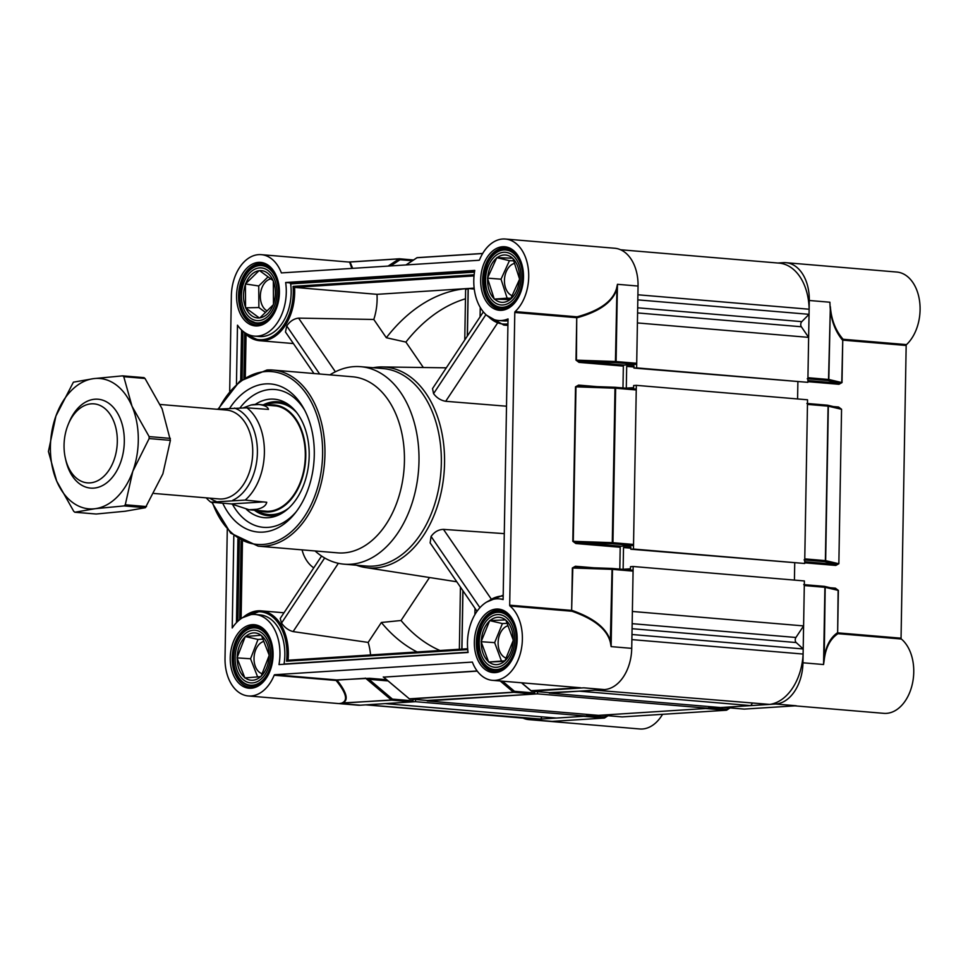 <?xml version="1.0" encoding="UTF-8"?>
<svg xmlns="http://www.w3.org/2000/svg" width="968" height="968" viewBox="0 0 968 968"><rect width="100%" height="100%" fill="white"/><g stroke="black" fill="none" stroke-linecap="round" stroke-linejoin="round"><path stroke-width="1.45" d="M523.059 718.123A39.64 26.523 -85.2 0 0 528.891 719.623L639.703 728.965A39.64 26.523 -85.2 0 0 642.341 729.001A39.64 26.523 -85.2 0 0 662.548 714.323M528.891 719.623A39.64 26.523 -85.2 0 0 531.529 719.647L583.571 716.32L604.177 718.05A0.992 0.738 86.3 0 0 604.54 717.966A0.992 0.617 56.8 0 0 604.734 717.893L608.061 715.715M835.735 589.016A0.992 0.665 94.8 0 1 835.396 588.169L838.385 590.407L837.647 632.842L901.051 638.19A0.992 0.665 -85.2 0 0 901.365 639.025A39.64 26.523 94.8 0 1 912.618 682.694A39.64 26.523 94.8 0 1 886.446 713.368A39.64 26.523 94.8 0 1 883.796 713.343L794.958 705.854M901.051 638.19L906.169 345.479L842.753 340.131L842.015 382.578L838.966 384.296A0.992 0.665 94.8 0 1 839.643 383.267L827.858 380.497L807.917 378.815M833.472 406.596L838.566 407.02L841.555 409.258L838.857 563.727L835.795 565.445A0.992 0.665 94.8 0 1 836.485 564.417L824.7 561.646L804.747 559.964M901.365 639.025L837.961 633.677C830.217 638.844 825.631 647.689 824.191 660.224L823.562 664.532L823.913 660.079C825.329 647.229 829.818 638.142 837.38 632.818A0.992 0.92 -123.2 0 0 837.961 633.677A0.992 0.665 94.8 0 1 837.647 632.842L838.119 590.371L825.184 587.334L824.191 660.224M802.956 662.79L823.562 664.532L824.905 587.298L804.299 585.555L802.956 662.79A39.64 26.523 94.8 0 1 775.634 704.026L723.592 707.354L744.21 709.096L796.24 705.757L775.634 704.026M807.251 378.754A0.992 0.665 -85.2 0 0 807.929 377.726L828.535 379.468L830.362 306.674C831.355 319.767 835.602 330.62 843.092 339.26A0.992 0.883 -40.9 0 0 842.487 340.095C835.178 331.274 831.04 320.154 830.084 306.747L829.891 302.222L809.284 300.491A39.64 26.523 -85.2 0 0 785.98 262.691A39.64 26.523 -85.2 0 0 783.342 262.667L777.873 263.018M830.362 306.674L828.814 379.492L841.749 382.541L842.753 340.131A0.992 0.665 94.8 0 1 843.092 339.26L906.508 344.608A39.64 26.523 -85.2 0 0 919.6 301.278A39.64 26.523 -85.2 0 0 896.791 272.044L785.98 262.691M906.508 344.608A0.992 0.665 -85.2 0 0 906.169 345.479M622.315 716.889A0.992 0.738 -93.7 0 1 622.23 716.901A0.992 0.992 0 0 1 622.085 716.901L601.515 715.17A0.992 0.665 -85.2 0 0 601.551 715.17L705.624 708.503L726.23 710.246L622.158 716.901A0.992 0.665 94.8 0 1 622.025 716.889M723.532 707.354A0.992 0.665 -85.2 0 0 723.592 707.354L744.138 709.096A0.992 0.665 94.8 0 1 744.077 709.084M804.299 585.555A0.992 0.665 -85.2 0 0 803.718 584.611M804.081 559.903A0.992 0.665 -85.2 0 0 804.771 558.875L807.469 404.406A0.992 0.665 -85.2 0 0 806.889 403.462M807.929 377.726L809.284 300.491M824.361 586.354A0.992 0.932 103.2 0 1 825.184 587.334L824.905 587.298A0.992 0.665 94.8 0 0 824.325 586.354L804.323 584.66L824.264 586.354A0.992 0.665 94.8 0 1 824.325 586.354A0.992 0.992 0 0 1 824.47 586.366L836.521 589.209L838.385 590.407M827.531 405.205A0.992 0.932 103.2 0 1 828.342 406.173L825.656 560.654A0.992 0.932 103.2 0 1 824.7 561.646A0.992 0.665 94.8 0 0 825.377 560.617L828.076 406.136L807.469 404.406M839.208 407.964L827.64 405.217A0.992 0.992 0 0 0 827.495 405.193A0.992 0.665 94.8 0 1 828.076 406.136L841.277 409.222L839.208 407.964M838.566 407.02A0.992 0.665 -85.2 0 0 838.893 407.867M804.771 558.875L825.656 560.654L838.578 563.691L836.485 564.417L804.723 561.742M828.814 379.492A0.992 0.932 103.2 0 1 827.858 380.497A0.992 0.665 94.8 0 0 828.535 379.468L828.814 379.492M842.015 382.578L839.643 383.267L807.881 380.581M356.43 565.215A100.745 67.409 -85.2 0 0 365.251 567.502A100.745 67.409 -85.2 0 0 375.124 567.95A100.745 67.409 -85.2 0 0 444.481 465.789A100.745 67.409 -85.2 0 0 382.166 366.945A100.745 67.409 -85.2 0 0 378.621 367.041A100.745 67.409 -85.2 0 0 373.091 367.731M222.737 503.191A74.318 49.731 -85.2 0 0 263.066 532.11A74.318 49.731 -85.2 0 0 294.78 513.584A74.318 49.731 -85.2 0 0 303.649 408.314A74.318 49.731 -85.2 0 0 265.643 383.897A74.318 49.731 -85.2 0 0 229.646 408.339M296.172 511.794A69.164 46.282 94.8 0 1 268.039 527.379A69.164 46.282 94.8 0 1 232.368 504.098M239.955 407.951A69.164 46.282 94.8 0 1 270.447 389.463A69.164 46.282 94.8 0 1 304.726 410.311M343.531 552.922A88.366 59.121 -85.2 0 0 404.285 465.402A88.366 59.121 -85.2 0 0 352.497 376.77L273 370.066A88.366 59.121 94.8 0 1 324.788 458.699A88.366 59.121 94.8 0 1 264.034 546.218A88.366 59.121 94.8 0 1 258.154 546.158L337.651 552.861A88.366 59.121 -85.2 0 0 343.531 552.922M315.072 550.961A99.099 66.308 -85.2 0 0 344.088 564.175A99.099 66.308 -85.2 0 0 350.682 564.247A99.099 66.308 -85.2 0 0 418.817 466.092A99.099 66.308 -85.2 0 0 360.737 366.69A99.099 66.308 -85.2 0 0 354.143 366.618A99.099 66.308 -85.2 0 0 329.931 374.858M501.533 310.317A31.871 21.332 94.8 0 1 480.673 279.897A31.871 21.332 94.8 0 1 502.646 246.743A31.871 21.332 94.8 0 1 515.036 251.922A31.871 21.332 94.8 0 1 510.402 306.929A31.871 21.332 94.8 0 1 501.533 310.317M515.496 252.406A30.879 20.667 -85.2 0 0 505.998 247.868A30.879 20.667 -85.2 0 0 503.941 247.844A30.879 20.667 -85.2 0 0 482.705 278.433A30.879 20.667 -85.2 0 0 500.807 309.421A30.879 20.667 -85.2 0 0 502.876 309.433A30.879 20.667 -85.2 0 0 510.935 306.529M495.205 672.615A31.871 21.332 94.8 0 1 474.344 642.207A31.871 21.332 94.8 0 1 496.318 609.053A31.871 21.332 94.8 0 1 508.72 614.232A31.871 21.332 94.8 0 1 504.074 669.227A31.871 21.332 94.8 0 1 495.205 672.615M509.18 614.716A30.879 20.667 -85.2 0 0 499.682 610.167A30.879 20.667 -85.2 0 0 497.625 610.155A30.879 20.667 -85.2 0 0 476.389 640.743A30.879 20.667 -85.2 0 0 494.491 671.719A30.879 20.667 -85.2 0 0 496.548 671.744A30.879 20.667 -85.2 0 0 504.606 668.827M251.099 688.248A31.871 21.332 94.8 0 1 230.239 657.829A31.871 21.332 94.8 0 1 252.212 624.675A31.871 21.332 94.8 0 1 264.615 629.853A31.871 21.332 94.8 0 1 259.969 684.86A31.871 21.332 94.8 0 1 251.099 688.248M265.075 630.337A30.879 20.667 -85.2 0 0 255.576 625.8A30.879 20.667 -85.2 0 0 253.519 625.776A30.879 20.667 -85.2 0 0 232.284 656.365A30.879 20.667 -85.2 0 0 250.385 687.353A30.879 20.667 -85.2 0 0 252.442 687.365A30.879 20.667 -85.2 0 0 260.501 684.461M257.428 325.938A31.871 21.332 94.8 0 1 236.567 295.53A31.871 21.332 94.8 0 1 258.541 262.376A31.871 21.332 94.8 0 1 270.931 267.555A31.871 21.332 94.8 0 1 266.297 322.55A31.871 21.332 94.8 0 1 257.428 325.938M271.391 268.039A30.879 20.667 -85.2 0 0 261.904 263.49A30.879 20.667 -85.2 0 0 259.835 263.478A30.879 20.667 -85.2 0 0 238.612 294.066A30.879 20.667 -85.2 0 0 256.714 325.042A30.879 20.667 -85.2 0 0 258.771 325.066A30.879 20.667 -85.2 0 0 266.829 322.15M243.9 378.185L244.698 332.556L246.066 334.432L259.726 340.712A46.246 30.94 94.8 0 1 246.066 334.432M507.994 320.747A42.12 28.181 94.8 0 1 506.252 320.94A42.12 28.181 94.8 0 1 503.445 320.904L498.544 320.493A42.12 28.181 -85.2 0 0 501.351 320.529A42.12 28.181 -85.2 0 0 508.031 318.92L503.13 599.591A42.12 28.181 94.8 0 0 499.306 598.865A42.12 28.181 94.8 0 0 468.089 652.48L278.99 664.58A42.12 28.181 -85.2 0 0 255.201 614.499A42.12 28.181 -85.2 0 0 232.211 627.99L233.808 535.897M285.657 282.511A42.12 28.181 94.8 0 1 257.246 336.15A42.12 28.181 94.8 0 1 254.439 336.126L259.339 336.537A42.12 28.181 -85.2 0 0 262.147 336.561A42.12 28.181 -85.2 0 0 290.678 283.902L289.807 282.862L285.657 282.511L474.756 270.411A42.12 28.181 -85.2 0 0 498.544 320.493M254.439 336.126A42.12 28.181 94.8 0 1 237.487 325.188L236.458 384.042M229.694 391.145L231.352 295.857A39.64 26.523 94.8 0 1 258.674 254.632A39.64 26.523 94.8 0 1 261.312 254.657A39.64 26.523 94.8 0 1 281.385 272.916L478.991 260.271A0.992 0.665 94.8 0 0 479.571 259.751A39.64 26.523 -85.2 0 1 502.779 238.999A39.64 26.523 -85.2 0 1 505.417 239.036L614.753 248.256A39.64 26.523 -85.2 0 1 638.057 286.044L636.702 363.278A0.992 0.665 94.8 0 1 636.024 364.319L615.418 362.576L616.931 288.767C613.083 301.774 599.833 311.43 577.17 317.722L577.073 316.826C599.543 310.716 612.683 301.314 616.495 288.633L617.451 284.314L616.495 288.633M227.274 529.617L225.024 658.167A39.64 26.523 -85.2 0 0 248.328 695.956A39.64 26.523 -85.2 0 0 274.174 675.24A0.992 0.665 94.8 0 1 274.755 674.72L472.36 662.076A39.64 26.523 94.8 0 0 492.434 680.335L580.522 687.764M413.058 699.271L413.034 700.844A0.992 0.665 94.8 0 1 412.344 701.873L391.738 700.142L341.934 702.974C348.202 700.469 346.254 692.967 336.114 680.468A0.992 0.726 141.1 0 1 337.046 680.105C347.076 692.882 348.843 700.554 342.369 703.119L391.387 699.985L365.65 678.265L368.965 679.318A0.992 0.665 94.8 0 1 369.643 678.29L386.51 679.705M248.328 695.956L357.664 705.176A39.64 26.523 -85.2 0 0 360.314 705.212L412.344 701.873M638.057 286.044L617.451 284.314L616.096 361.548A0.992 0.665 -85.2 0 1 615.418 362.576L579.663 361.342A0.992 0.665 -85.2 0 0 578.985 362.371L575.996 360.132L576.734 317.698L514.794 312.47L509.688 605.181L571.628 610.409L572.366 567.974L575.428 566.244A0.992 0.665 -85.2 0 0 575.96 567.188M620.198 547.259L575.815 543.52A0.992 0.665 94.8 0 1 576.505 542.491L620.875 546.23A0.992 0.665 -85.2 0 0 620.198 547.259L619.81 569.099M575.815 543.52L572.826 541.293L575.524 386.813L578.586 385.095A0.992 0.665 -85.2 0 0 579.118 386.038M514.794 312.47A0.992 0.665 94.8 0 1 515.133 311.599L577.073 316.826A0.992 0.665 -85.2 0 0 576.734 317.698L576.432 360.156L579.663 361.342L624.045 365.081A0.992 0.665 -85.2 0 0 623.356 366.11L622.981 387.95M274.755 674.72L336.695 679.947L369.643 678.29M383.546 677.152L477.139 670.957M515.133 311.599A39.64 26.523 -85.2 0 0 528.226 268.269A39.64 26.523 -85.2 0 0 505.417 239.036M611.957 568.446L632.431 570.164A0.992 0.665 94.8 0 1 633.084 571.12L612.478 569.378L611.123 646.612L610.324 642.195C606.96 629.248 594.17 618.927 571.931 611.244L572.064 610.433C594.473 618.286 607.372 628.849 610.76 642.111L611.123 646.612L631.729 648.354A39.64 26.523 94.8 0 1 604.407 689.579L552.232 692.894M610.324 642.195L612.03 569.353L572.802 567.998L571.628 610.409A0.992 0.665 -85.2 0 0 571.931 611.244L509.991 606.016A39.64 26.523 94.8 0 1 520.832 651.597A39.64 26.523 94.8 0 1 492.434 680.335M580.147 687.728L578.053 687.558M429.514 577.521L401.042 620.5A181.439 121.411 -85.2 0 0 439.98 650.496M401.042 620.5L381.368 622.485A186.957 125.102 -85.2 0 0 417.111 651.96M338.352 563.316L293.098 631.596C288.452 630.325 284.592 627.482 281.531 623.077A46.246 30.94 94.8 0 1 281.531 623.077L280.224 618.455L321.582 556.043M370.55 654.949A46.246 30.94 -85.2 0 0 368.155 642.413L293.098 631.596M464.761 339.974L465.632 289.662L468.137 288.5L377 294.332A46.246 30.94 94.8 0 1 373.793 319.464L386.329 337.735L405.894 342.079A181.439 121.411 -85.2 0 1 465.475 298.797M474.175 288.331A186.957 125.102 -85.2 0 0 468.234 288.5L468.137 288.5A186.957 125.102 -85.2 0 0 386.329 337.735M381.368 622.485L368.155 642.413M313.947 373.515L285.475 332L286.722 325.974C289.916 321.291 293.873 318.678 298.58 318.121L335.388 371.785M373.793 319.464L298.58 318.121M377 294.332L294.562 287.387L293.098 286.383L474.139 274.791M467.411 335.969L468.234 288.5L474.259 289.081M423.343 367.513L405.894 342.079M509.991 606.016A0.992 0.665 94.8 0 1 509.688 605.181M430.324 700.723L534.396 694.068L513.79 692.326L409.718 698.993L430.324 700.723A0.992 0.665 94.8 0 1 430.191 700.711M624.045 365.081L636.024 364.319M615.116 387.285L635.589 389.015A0.992 0.665 94.8 0 1 636.242 389.959L633.544 544.439A0.992 0.665 94.8 0 1 632.866 545.468L612.26 543.726L615.007 387.273L579.227 386.038L575.972 386.837L573.274 541.318L612.502 542.673L633.544 544.439M620.875 546.23L632.866 545.468M633.084 571.12L631.729 648.354M351.82 268.414L349.629 262.11L261.312 254.657M255.201 614.499L260.089 614.91A42.12 28.181 94.8 0 1 284.048 664L468.052 652.214M313.753 567.853A29.73 21.986 -93.7 0 1 302.064 549.86M468.234 288.5L474.151 288.113M467.738 649.601L286.552 661.205L288.053 660.224L467.665 648.729L288.053 660.224A46.246 30.94 94.8 0 0 261.166 610.856L242.569 617.681M483.359 311.89L432.527 388.604L433.567 393.637C436.713 397.872 440.767 400.425 445.704 401.296L506.506 406.209M477.042 611.304L430.131 542.903L431.075 536.441L479.934 607.686L431.075 536.429A101.265 67.76 94.8 0 1 431.075 536.441C434.378 531.904 438.516 529.544 443.465 529.375L504.28 533.634M348.758 262.038L350.065 262.013L352.667 268.354M384.223 677.624L409.355 698.835L513.439 692.168L500.178 680.988M502.489 681.182L514.48 691.297L534.348 692.967L534.396 694.068L534.372 691.394M580.195 687.74L531.021 690.692M388.083 266.091L399.082 258.879L350.065 262.013A0.992 0.847 -83.9 0 1 349.629 262.11M360.314 705.212L339.695 703.47L342.369 703.119A0.992 0.835 -107.6 0 0 341.934 702.974M636.242 389.959L615.636 388.228L612.938 542.697A0.992 0.665 -85.2 0 1 612.26 543.726L576.505 542.491L572.826 541.293M575.524 386.813L615.636 388.228A0.992 0.665 -85.2 0 0 615.055 387.285A0.992 0.992 0 0 0 615.007 387.273L579.227 386.038M632.503 570.164L611.885 568.434A0.992 0.992 0 0 0 611.837 568.434A0.992 0.665 -85.2 0 1 612.478 569.378L611.837 568.434L576.069 567.188L572.366 567.974M611.837 568.434L576.069 567.188M89.939 482.887A39.64 26.523 -85.2 0 0 117.309 441.735A39.64 26.523 -85.2 0 0 91.428 403.825A39.64 26.523 -85.2 0 0 68.341 424.166A39.64 26.523 -85.2 0 0 65.437 458.529A39.64 26.523 -85.2 0 0 89.939 482.887M68.341 424.166L69.212 422.072A44.589 29.839 94.8 0 1 95.191 399.203A44.589 29.839 94.8 0 1 98.095 399.227A44.589 29.839 94.8 0 1 124.231 444.009A44.589 29.839 94.8 0 1 93.521 488.138A44.589 29.839 94.8 0 1 90.605 488.102A44.589 29.839 94.8 0 1 65.945 460.744L65.437 458.529M243.149 407.891L251.027 404.999L258.952 404.515C264.639 405.277 267.821 406.899 268.487 409.404L246.937 407.843A52.853 35.368 94.8 0 1 264.385 452.842A52.853 35.368 94.8 0 1 245.207 500.081L266.744 502.271C265.982 505.683 262.727 508.006 256.992 509.265A52.853 35.368 94.8 0 1 253.023 509.834A52.853 35.368 94.8 0 1 249.562 509.797A52.853 35.368 94.8 0 1 249.066 509.749L231.304 503.904L210.83 502.186A52.853 35.368 94.8 0 1 206.22 497.854M258.952 404.515A52.853 35.368 -85.2 0 0 258.444 404.467A52.853 35.368 -85.2 0 0 254.995 404.43A52.853 35.368 -85.2 0 0 251.027 404.999M245.207 500.081L210.83 502.186M216.675 409.234L217.703 409.101A47.892 32.053 -85.2 0 0 217.316 409.282M209.814 498.157A47.892 32.053 -85.2 0 0 215.973 501.327M217.703 409.101L246.937 407.843M232.731 500.311A47.892 32.053 -85.2 0 0 257.391 452.734A47.892 32.053 -85.2 0 0 234.462 408.072M263.127 510.947A52.95 35.429 -85.2 0 0 266.115 511.273A52.95 35.429 -85.2 0 0 304.121 468.512A52.95 35.429 -85.2 0 0 284.217 408.811A52.95 35.429 -85.2 0 0 275.021 405.786A52.95 35.429 -85.2 0 0 272.008 405.616M259.037 510.596A53.676 35.913 -85.2 0 0 303.492 473.824A53.676 35.913 -85.2 0 0 284.411 408.133A53.676 35.913 -85.2 0 0 267.918 405.265M246.38 509.313A59.459 39.785 -85.2 0 0 252.987 514.165A59.459 39.785 -85.2 0 0 279.014 514.819A59.459 39.785 -85.2 0 0 308.889 461.76A59.459 39.785 -85.2 0 0 288.319 404.442A59.459 39.785 -85.2 0 0 285.499 402.676A59.459 39.785 -85.2 0 0 255.225 404.418M68.764 423.161A44.589 29.839 94.8 0 1 93.823 399.324A44.589 29.839 94.8 0 1 122.754 426.598A44.589 29.839 94.8 0 1 119.5 465.257A44.589 29.839 94.8 0 1 94.876 488.005A44.589 29.839 94.8 0 1 65.691 459.594M122.609 375.85L143.99 377.629L145.018 378.476L162.116 408.798L170.392 440.355L162.878 473.836L145.394 507.704L125.211 511.237L96.183 514.02L74.802 512.241L95.118 508.696L124.146 505.913L125.283 504.776L132.797 471.295L149.145 438.564L149.12 436.592L132.023 406.27L123.771 376.685L122.609 375.85L93.581 378.633L73.399 382.166L55.914 416.034L48.424 451.487L56.676 481.072L73.774 511.394L74.935 512.229L96.183 514.02M132.023 406.27A65.4 43.766 -85.2 0 0 93.581 378.633A65.4 43.766 -85.2 0 0 55.914 416.034A65.4 43.766 -85.2 0 0 56.676 481.072A65.4 43.766 -85.2 0 0 95.118 508.696A65.4 43.766 -85.2 0 0 132.797 471.295A65.4 43.766 -85.2 0 0 132.023 406.27M514.528 263.393A16.517 11.047 -85.2 0 0 504.509 278.978A16.517 11.047 -85.2 0 0 512.12 295.663M497.129 257.682L496.608 258.093A23.74 15.887 -85.2 0 0 487.703 277.695L487.642 278.566A23.74 15.887 -85.2 0 0 494.116 298.676L494.6 299.124A23.74 15.887 -85.2 0 0 500.976 302.234A23.74 15.887 -85.2 0 0 509.979 299.632L510.511 299.209A23.74 15.887 -85.2 0 0 519.405 279.607L519.465 278.736A23.74 15.887 -85.2 0 0 512.992 258.637L512.508 258.178A23.74 15.887 -85.2 0 0 506.131 255.068A23.74 15.887 -85.2 0 0 497.129 257.682L512.508 258.178M506.179 252.37A26.426 17.678 -85.2 0 0 485.791 276.17A26.426 17.678 -85.2 0 0 500.432 304.896A26.426 17.678 -85.2 0 0 520.832 281.095A26.426 17.678 -85.2 0 0 506.179 252.37M519.405 279.607L510.511 299.209M509.979 299.632L494.6 299.124M494.116 298.676L487.642 278.566M487.703 277.695L496.608 258.093M512.992 258.637L519.465 278.736M513.693 260.828L509.434 260.682L501.025 279.183L507.135 298.168L510.922 298.289M509.434 260.682L496.778 257.657M501.025 279.183L487.473 278.131M507.135 298.168L494.237 299.112M263.804 641.397A16.517 11.047 -85.2 0 0 255.056 665.585A16.517 11.047 -85.2 0 0 262.098 673.728M261.554 635.661L261.058 635.262A23.74 15.887 -85.2 0 0 245.618 636.508L245.098 636.98A23.74 15.887 -85.2 0 0 237.184 657.429L237.172 658.3A23.74 15.887 -85.2 0 0 238.672 668.077A23.74 15.887 -85.2 0 0 244.698 677.515L245.194 677.903A23.74 15.887 -85.2 0 0 260.634 676.668L261.154 676.184A23.74 15.887 -85.2 0 0 269.068 655.735L269.08 654.876A23.74 15.887 -85.2 0 0 267.579 645.099A23.74 15.887 -85.2 0 0 261.554 635.661L269.08 654.876M268.971 643.78A26.426 17.678 -85.2 0 0 245.364 633.495A26.426 17.678 -85.2 0 0 236.797 669.348A26.426 17.678 -85.2 0 0 260.404 679.633A26.426 17.678 -85.2 0 0 268.971 643.78M260.634 676.668L245.194 677.903M244.698 677.515L237.172 658.3M237.184 657.429L245.098 636.98M245.618 636.508L261.058 635.262M269.068 655.735L261.154 676.184M262.897 639.074L258.008 639.461L250.543 658.772L257.633 676.898L260.961 676.632M258.008 639.461L245.255 636.533M250.543 658.772L236.991 657.877M257.633 676.898L244.831 677.939M507.982 625.751A16.517 11.047 -85.2 0 0 498.157 641.651A16.517 11.047 -85.2 0 0 506.07 658.058M490.05 620.597L489.53 621.057A23.74 15.887 -85.2 0 0 481.302 641.264L481.277 642.135A23.74 15.887 -85.2 0 0 488.489 661.628L488.985 662.039A23.74 15.887 -85.2 0 0 495.495 664.629A23.74 15.887 -85.2 0 0 504.413 661.325L504.933 660.866A23.74 15.887 -85.2 0 0 513.161 640.659L513.173 639.788A23.74 15.887 -85.2 0 0 505.974 620.294L505.477 619.883A23.74 15.887 -85.2 0 0 498.968 617.294A23.74 15.887 -85.2 0 0 490.05 620.597L505.477 619.883M498.919 614.583A26.426 17.678 -85.2 0 0 479.329 639.872A26.426 17.678 -85.2 0 0 495.047 667.291A26.426 17.678 -85.2 0 0 514.637 642.002A26.426 17.678 -85.2 0 0 498.919 614.583M513.161 640.659L504.933 660.866M504.413 661.325L488.985 662.039M488.489 661.628L481.277 642.135M481.302 641.264L489.53 621.057M505.974 620.294L513.173 639.788M507.099 623.356L502.416 623.573L494.648 642.643L501.46 661.047L504.921 660.878M502.416 623.573L489.687 620.609M494.648 642.643L481.096 641.699M501.46 661.047L488.622 662.051M270.883 278.929A16.517 11.047 -85.2 0 0 260.731 292.034A16.517 11.047 -85.2 0 0 265.293 309.627A16.517 11.047 -85.2 0 0 267.071 310.861M259.593 270.629L259.013 270.701A23.74 15.887 -85.2 0 0 245.715 283.684L245.424 284.471A23.74 15.887 -85.2 0 0 245.557 307.328L245.86 308.042A23.74 15.887 -85.2 0 0 250.627 314.878A23.74 15.887 -85.2 0 0 259.303 317.928L259.884 317.855A23.74 15.887 -85.2 0 0 273.194 304.884L273.472 304.097A23.74 15.887 -85.2 0 0 273.339 281.228L273.036 280.514A23.74 15.887 -85.2 0 0 268.269 273.69A23.74 15.887 -85.2 0 0 259.593 270.629L273.036 280.514M269.031 271.33A26.426 17.678 -85.2 0 0 244.408 281.228A26.426 17.678 -85.2 0 0 249.381 317.189A26.426 17.678 -85.2 0 0 274.004 307.292A26.426 17.678 -85.2 0 0 269.031 271.33M273.194 304.884L259.884 317.855M259.303 317.928L245.86 308.042M245.557 307.328L245.424 284.471M245.715 283.684L259.013 270.701M273.339 281.228L273.472 304.097M268.076 276.86L258.746 285.959L258.879 307.546L265.486 312.398M258.746 285.959L245.4 283.963M258.879 307.546L245.545 307.836M620.585 249.756L779.143 263.127A51.026 34.134 94.8 0 1 809.127 309.228L809.042 314.322L801.806 321.642A3.303 2.214 94.8 0 0 801.347 326.76L808.631 337.372L807.856 382.336L633.967 368.07L634.004 365.928L626.683 366.388L633.98 367.005M797.584 398.949L797.886 381.888M630.797 549.219L633.459 549.05L636.327 385.349L807.542 399.796L804.686 563.485L630.797 549.219L630.833 547.077L623.513 547.549L623.138 569.281L630.458 568.809L630.495 566.679L633.157 566.498L632.37 611.461L803.597 625.909L795.926 637.476A3.303 2.214 -85.2 0 0 796.204 642.546L803.198 648.959L803.113 654.053A51.026 34.134 -85.2 0 1 769.754 704.401L595.09 690.172L769.754 704.401M794.728 563.037L794.425 580.11M633.157 566.498L804.384 580.945L803.597 625.909M549.279 692.652L579.554 691.176L750.781 705.611L752.233 703.433M750.781 705.611L720.495 707.548L549.267 693.112M427.227 700.469L537.506 693.862L708.733 708.31L708.757 706.567M708.733 708.31L598.442 715.364L427.215 700.929M586.681 716.114L556.382 718.062L385.167 703.615L415.454 701.679L586.681 716.114L586.705 714.372M541.838 716.828L540.858 719.055L537.421 719.272A51.026 34.134 94.8 0 1 535.74 719.188L365.771 704.861M540.858 719.055L366.194 704.825L537.421 719.272M415.454 701.679L415.49 699.477M537.506 693.862L537.543 691.66M803.198 648.959L631.971 634.512L631.886 639.606L803.113 654.053M636.327 385.349L633.665 385.518L633.616 387.66L626.296 388.132L626.683 366.388M808.631 337.372L637.416 322.937L636.629 367.888L633.967 368.07M809.127 309.228L637.9 294.78L637.815 299.874L809.042 314.322M636.629 367.888L807.856 382.336M633.459 549.05L804.686 563.485M623.513 547.549L630.821 548.166M586.693 715.497L604.867 717.022A0.992 0.665 94.8 0 1 604.177 718.05L552.135 721.39L531.529 719.647M838.966 384.296L807.869 381.67M835.795 565.445L804.698 562.819M830.314 587.745L835.396 588.169M807.481 403.511L827.422 405.193A0.992 0.665 94.8 0 1 827.495 405.193L807.481 403.511M708.745 707.681L726.908 709.205L729.037 707.814M601.551 715.17L622.158 716.901A0.992 0.738 -93.7 0 0 622.23 716.901L726.315 710.246A0.992 0.738 -93.7 0 1 726.23 710.246A0.992 0.665 94.8 0 0 726.908 709.205A0.992 0.617 56.8 0 1 726.593 710.149A0.992 0.738 -93.7 0 1 726.315 710.246A0.992 0.992 0 0 0 726.786 710.076L730.114 707.91M552.849 721.354L604.262 718.062A0.992 0.992 0 0 0 604.734 717.893A0.992 0.617 56.8 0 0 604.867 717.022L606.984 715.63M607.964 715.715L604.879 717.736M730.017 707.898L726.932 709.919M838.857 563.727L841.555 409.258M744.368 709.084A0.992 0.738 -93.7 0 1 744.283 709.096L795.684 705.805M344.088 564.175L366.424 566.062A99.099 66.308 -85.2 0 0 373.031 566.123A99.099 66.308 -85.2 0 0 441.166 467.967A99.099 66.308 -85.2 0 0 383.086 368.566L360.737 366.69M267.12 370.006A88.366 59.121 94.8 0 1 273 370.066L266.986 370.006L239.665 381.295L218.102 409.077M212.355 502.307A86.709 58.02 -85.2 0 0 262.848 544.464A86.709 58.02 -85.2 0 0 322.61 454.27A86.709 58.02 -85.2 0 0 265.861 371.543A86.709 58.02 -85.2 0 0 218.695 409.041M474.03 275.892L294.562 287.387A46.246 30.94 94.8 0 1 262.8 340.748A46.246 30.94 94.8 0 1 259.726 340.712L293.401 343.555M244.698 332.556A45.254 30.286 -85.2 0 0 262.086 339.695A45.254 30.286 -85.2 0 0 293.098 286.383M507.922 325.03A46.246 30.94 94.8 0 1 506.905 325.115A46.246 30.94 94.8 0 1 503.832 325.091L486.626 315.241M488.767 316.899A45.254 30.286 -85.2 0 0 506.191 324.062A45.254 30.286 -85.2 0 0 507.946 323.881M365.287 678.12A0.992 0.738 86.3 0 1 365.65 678.265L337.046 680.105A0.992 0.738 -93.7 0 0 336.695 679.947A0.992 0.665 -85.2 0 0 336.114 680.468L274.174 675.24M575.428 566.244L593.928 567.805M578.586 385.095L597.087 386.656M623.356 366.11L578.985 362.371M552.377 692.906L531.771 691.176L583.801 687.837L604.407 689.579M462.861 590.625L461.845 649.105M461.942 649.092L462.958 590.77M243.283 617.269A46.246 30.94 94.8 0 1 261.166 610.856L283.987 612.78M468.137 288.5L467.302 336.126M236.458 622.642L237.922 538.934M240.693 380.497L241.577 330.003M289.807 282.862L474.647 271.028M239.689 619.689L241.068 540.846M503.191 596.082A45.254 30.286 -85.2 0 0 489.058 600.777M286.552 661.205A45.254 30.286 -85.2 0 0 275.493 619.677A45.254 30.286 -85.2 0 0 244.952 616.41M242.956 331.225L242.109 379.432M239.314 539.817L237.886 621.238M474.477 272.141L290.678 283.902M246.066 334.577L245.315 377.278M242.448 541.584L241.105 618.637M480.249 307.437L480.08 316.839M474.998 608.315L474.889 614.656M433.567 393.637L485.924 314.612L433.567 393.637M497.274 323.469L445.704 401.296M319.658 373.999L286.722 325.974L319.658 373.999M324.667 557.967L281.531 623.065L324.667 557.967M443.465 529.375L491.091 598.805M482.657 253.531L417.063 257.73A0.992 0.738 -93.7 0 1 417.414 257.633L482.693 253.459M412.332 260.767L400.086 259.726L390.636 265.922M348.734 262.038L399.288 258.795M399.578 258.795L413.53 259.969L399.506 258.783A0.992 0.665 -85.2 0 0 399.445 258.783A0.992 0.738 86.3 0 0 399.082 258.879A0.992 0.617 -123.2 0 1 400.086 259.726A0.992 0.665 -85.2 0 0 399.506 258.783A0.992 0.992 0 0 0 399.361 258.783L348.686 262.026M575.996 360.132L615.66 361.524L636.702 363.278M387.95 680.915L368.965 679.318L392.427 699.102L413.034 700.844M477.26 671.126L383.618 677.116A0.992 0.738 -93.7 0 0 383.267 676.971M521.667 682.803L531.408 691.019A0.992 0.738 -93.7 0 0 531.771 691.176A0.992 0.665 94.8 0 1 531.384 691.019M482.705 253.447L417.341 257.633A0.992 0.992 0 0 0 416.857 257.791A0.992 0.617 -123.2 0 1 417.063 257.73L406.064 264.942M409.331 698.835A0.992 0.665 -85.2 0 0 409.718 698.993A0.992 0.738 86.3 0 1 409.355 698.835L409.089 698.751A0.992 0.992 0 0 0 409.646 698.993L430.252 700.723M408.968 698.509L383.546 677.14M513.439 692.168A0.992 0.738 86.3 0 0 513.79 692.326A0.992 0.665 94.8 0 0 514.48 691.297L513.439 692.168M405.943 264.942L416.857 257.791A0.992 0.617 -123.2 0 0 416.712 257.948M391.738 700.142A0.992 0.665 -85.2 0 0 392.427 699.102L391.387 699.985A0.992 0.738 86.3 0 0 391.738 700.142M615.055 387.285A0.992 0.665 -85.2 0 0 615.019 387.273L635.661 389.015M154.118 493.462L219.022 498.931A44.589 29.839 -85.2 0 0 221.938 498.968A44.589 29.839 -85.2 0 0 252.648 454.839A44.589 29.839 -85.2 0 0 226.524 410.069L160.18 404.467M256.992 509.265L249.066 509.749M231.304 503.904L263.828 501.92M296.74 412.658A55.987 37.462 -85.2 0 0 288.718 406.282A55.987 37.462 -85.2 0 0 265.522 405.072M256.641 510.39A55.987 37.462 -85.2 0 0 258.093 511.261A55.987 37.462 -85.2 0 0 288.694 508.139M280.901 513.851A57.197 38.272 94.8 0 1 257.742 512.399A57.197 38.272 94.8 0 1 254.354 510.196M263.236 404.878A57.197 38.272 94.8 0 1 289.021 405.144A57.197 38.272 94.8 0 1 290.025 405.725M145.018 378.476L123.771 376.685M149.12 436.592L170.368 438.383M170.392 440.355L149.145 438.564M125.283 504.776L146.531 506.566M145.394 507.704L124.146 505.913M123.069 375.886L143.857 377.641M500.19 307.195A28.738 19.227 -85.2 0 0 522.369 281.313A28.738 19.227 -85.2 0 0 506.433 250.071A28.738 19.227 -85.2 0 0 484.254 275.953A28.738 19.227 -85.2 0 0 500.19 307.195M487.17 264.579A29.403 19.675 94.8 0 1 506.264 249.381A29.403 19.675 94.8 0 1 506.99 249.466A29.403 19.675 94.8 0 1 523.325 272.238M521.97 288.295A29.403 19.675 94.8 0 1 501.327 307.969A29.403 19.675 94.8 0 1 500.601 307.885A29.403 19.675 94.8 0 1 485.041 289.783M235.381 670.473A28.738 19.227 -85.2 0 0 261.058 681.654A28.738 19.227 -85.2 0 0 270.374 642.655A28.738 19.227 -85.2 0 0 244.71 631.475A28.738 19.227 -85.2 0 0 235.381 670.473M236.737 642.51A29.403 19.675 94.8 0 1 255.842 627.312A29.403 19.675 94.8 0 1 271.27 642.377A29.403 19.675 94.8 0 1 272.903 650.169M271.548 666.226A29.403 19.675 94.8 0 1 250.906 685.901A29.403 19.675 94.8 0 1 235.478 670.836M494.878 669.59A28.738 19.227 -85.2 0 0 516.186 642.099A28.738 19.227 -85.2 0 0 499.089 612.284A28.738 19.227 -85.2 0 0 477.793 639.775A28.738 19.227 -85.2 0 0 494.878 669.59M480.842 626.889A29.403 19.675 94.8 0 1 499.633 611.667A29.403 19.675 94.8 0 1 499.948 611.679A29.403 19.675 94.8 0 1 517.009 634.536M515.654 650.605A29.403 19.675 94.8 0 1 495.314 670.292A29.403 19.675 94.8 0 1 494.999 670.267A29.403 19.675 94.8 0 1 478.712 652.081M248.522 319.198A28.738 19.227 -85.2 0 0 275.299 308.441A28.738 19.227 -85.2 0 0 269.891 269.322A28.738 19.227 -85.2 0 0 243.113 280.079A28.738 19.227 -85.2 0 0 248.522 319.198M243.065 280.212A29.403 19.675 94.8 0 1 262.171 265.002A29.403 19.675 94.8 0 1 270.616 268.789A29.403 19.675 94.8 0 1 279.22 287.859M277.864 303.928A29.403 19.675 94.8 0 1 257.222 323.59A29.403 19.675 94.8 0 1 248.764 319.803M632.08 628.704L796.204 642.546M632.165 623.67L795.926 637.476M637.585 312.942L801.347 326.76M637.67 307.8L801.806 321.642M365.251 567.502L456.787 581.78M507.922 325.429L503.832 325.091M503.142 599.192L499.306 598.865M486.674 602.06L503.215 595.151M460.441 587.104L459.364 649.262M534.663 693.766L534.699 691.43M552.304 692.906L531.698 691.176A0.992 0.992 0 0 1 531.142 690.946L521.474 682.779M382.166 366.945L446.296 367.828M211.774 502.259L230.699 533.15L258.154 546.158M258.444 404.467L276.34 405.979M249.562 509.797L267.458 511.31M512.193 249.877L506.264 249.381C481.29 245.497 475.409 306.13 500.577 307.885L507.244 308.465M261.759 627.808L255.842 627.312C240.851 625.038 228.315 651.851 235.248 670.715C238.467 679.899 243.682 684.957 250.906 685.901L256.822 686.397M505.865 612.187L499.621 611.655C474.32 608.376 469.456 669.868 494.999 670.267L500.928 670.776M268.088 265.51L262.171 265.002C242.061 261.65 231.122 306.36 248.582 319.73L257.222 323.59L263.139 324.099"/></g></svg>
